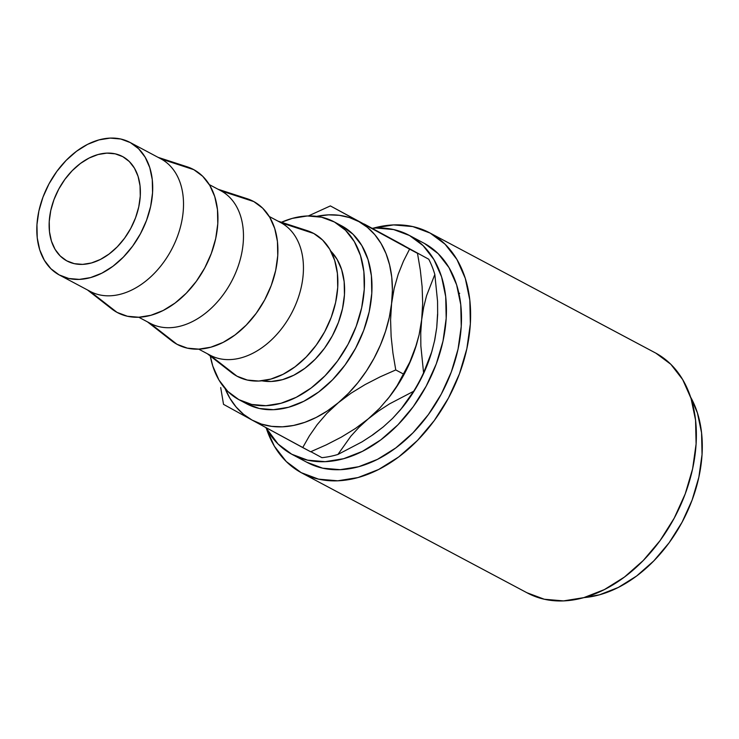 <?xml version="1.0" encoding="UTF-8"?>
<svg xmlns="http://www.w3.org/2000/svg" width="739" height="739" viewBox="0 0 739 739"><rect width="100%" height="100%" fill="white"/><g stroke="black" fill="none" stroke-linecap="round" stroke-linejoin="round"><path stroke-width="1.11" d="M122.794 156.668A59.148 41.014 118 0 1 130.858 228.203A59.148 41.014 118 0 1 66.972 260.969A59.148 41.014 118 0 1 66.713 260.821L74.279 263.657L82.629 264.377L91.442 262.964L100.384 259.463L109.113 254.013L117.289 246.826L124.595 238.17L130.757 228.388L135.542 217.848L138.747 206.966L140.271 196.149L140.04 185.812L138.073 176.362L134.443 168.15L129.279 161.508L122.794 156.668L115.229 153.841L106.878 153.121L98.065 154.534L89.123 158.035L80.394 163.485L72.219 170.672L64.912 179.328L58.75 189.11L53.975 199.641L50.76 210.532L49.236 221.349L49.467 231.686L51.434 241.136L55.074 249.348L60.228 255.99L66.713 260.821A59.148 41.014 118 0 1 58.649 189.295A59.148 41.014 118 0 1 122.535 156.529A59.148 41.014 118 0 1 122.794 156.668M207.419 353.769L231.566 372.632A81.031 56.182 -62 0 0 236.942 376.169L209.894 355.08A75.119 52.081 -62 0 0 210.218 355.256A75.119 52.081 -62 0 0 291.351 313.641A75.119 52.081 -62 0 0 281.106 222.799L313.77 233.478A81.031 56.182 -62 0 0 307.119 230.614L277.975 221.127M281.106 222.799A75.119 52.081 118 0 1 291.221 313.881A75.119 52.081 118 0 1 209.885 355.071L236.942 376.169A81.031 56.182 -62 0 0 324.689 331.728A81.031 56.182 -62 0 0 313.77 233.478L281.106 222.799L269.273 216.509L281.106 222.799A75.119 52.081 -62 0 0 280.774 222.624L269.273 216.499M147.449 321.862L171.605 340.734A81.031 56.182 -62 0 0 176.981 344.272L149.925 323.183A75.119 52.081 -62 0 0 150.248 323.349A75.119 52.081 -62 0 0 231.381 281.744A75.119 52.081 -62 0 0 221.137 190.902L253.81 201.581A81.031 56.182 -62 0 0 247.159 198.717L218.005 189.23M220.471 190.542A75.119 52.081 118 0 1 221.137 190.902A75.119 52.081 -62 0 0 220.804 190.717L209.313 184.611M87.488 289.965L111.635 308.837A81.031 56.182 -62 0 0 117.011 312.366L89.964 291.286L117.011 312.366A81.031 56.182 -62 0 0 204.758 267.934A81.031 56.182 -62 0 0 193.84 169.684A81.031 56.182 -62 0 0 187.189 166.811L158.044 157.333M161.176 158.996A75.119 52.081 118 0 1 171.291 250.078A75.119 52.081 118 0 1 89.955 291.277A75.119 52.081 -62 0 0 90.287 291.452A75.119 52.081 -62 0 0 171.42 249.837A75.119 52.081 -62 0 0 161.176 158.996L193.84 169.684L161.176 158.996A75.119 52.081 -62 0 0 160.843 158.82L130.036 142.433A75.119 52.081 118 0 1 130.369 142.609L161.176 158.996L130.369 142.609L138.599 148.751L145.149 157.195L149.768 167.614L152.271 179.623L152.557 192.74L150.627 206.486L146.553 220.305L140.484 233.69L132.65 246.115L123.376 257.098L112.993 266.234L101.908 273.153L90.546 277.596L79.35 279.397L68.745 278.483L59.138 274.89A75.119 52.081 118 0 1 48.903 184.048A75.119 52.081 118 0 1 130.036 142.433M239.279 399.873L246.808 403.873A100.864 69.937 -62 0 0 355.745 347.995A100.864 69.937 -62 0 0 341.991 226.023A100.864 69.937 -62 0 0 341.538 225.783L334.019 221.783A100.864 69.937 118 0 1 334.462 222.023L341.991 226.023L334.462 222.023A100.864 69.937 118 0 1 348.217 343.995A100.864 69.937 118 0 1 239.279 399.873A100.864 69.937 118 0 1 238.836 399.633A100.864 69.937 118 0 1 210.31 356.022L212.777 366.054L218.975 380.058L227.769 391.393L238.836 399.633L251.731 404.455L265.966 405.693L280.996 403.272L296.247 397.305L311.128 388.012L325.068 375.754L337.538 361.002L348.041 344.319L356.189 326.352L361.667 307.784L364.262 289.337L363.874 271.712L360.512 255.602L354.323 241.598L345.519 230.263L334.462 222.023L321.567 217.201L307.332 215.964L292.293 218.384L281.457 222.263A100.864 69.937 118 0 1 334.019 221.783M306.777 462.217L322.657 468.166L340.189 469.681L358.711 466.706L377.49 459.353L395.818 447.908L412.981 432.814L428.334 414.644L441.275 394.109L451.307 371.976L458.051 349.113L461.247 326.398L460.767 304.699L456.628 284.848L448.998 267.61L438.162 253.653L424.546 243.501A124.207 86.121 -62 0 0 423.992 243.205L408.944 235.196A124.207 86.121 118 0 1 409.498 235.492L424.546 243.501L409.498 235.492L423.114 245.644L433.95 259.601L441.58 276.839L445.709 296.69L446.19 318.389L443.003 341.104L436.259 363.967L426.218 386.1L413.277 406.644L397.933 424.805L380.761 439.908L362.433 451.344L343.653 458.697L325.142 461.672L307.609 460.157L291.729 454.217A124.207 86.121 118 0 1 265.837 427.567L278.104 444.065L291.729 454.217A124.207 86.121 118 0 0 292.274 454.513A124.207 86.121 118 0 0 426.431 385.703A124.207 86.121 118 0 0 409.498 235.492L393.61 229.552L376.077 228.037L372.123 228.296A124.207 86.121 118 0 1 408.944 235.196M526.925 592.733L544.32 599.246L563.524 600.899L583.801 597.639L604.373 589.593L624.446 577.057L643.244 560.522L660.056 540.625L674.227 518.122L685.219 493.892L692.609 468.849L696.101 443.973L695.575 420.205L691.048 398.46L682.688 379.587L670.827 364.29L655.909 353.177A136.041 94.324 -62 0 0 655.308 352.854L429.553 232.757A136.041 94.324 118 0 1 430.153 233.081L654.689 352.531M301.17 472.637A136.041 94.324 118 0 1 266.474 428.731L274.391 446.236L286.252 461.524L301.17 472.637A136.041 94.324 118 0 0 301.771 472.96A136.041 94.324 118 0 0 448.702 397.6A136.041 94.324 118 0 0 430.153 233.081L445.072 244.203L456.933 259.491L465.293 278.363L469.819 300.108L470.346 323.876L466.845 348.762L459.464 373.795L448.471 398.035L434.301 420.528L417.489 440.435L398.69 456.961L378.617 469.496L358.046 477.551L337.769 480.803L318.564 479.149L301.17 472.637M301.771 472.96L527.526 593.057A136.041 94.324 -62 0 0 674.467 517.688A136.041 94.324 -62 0 0 655.909 353.177L430.153 233.081L412.759 226.577L393.554 224.915L373.149 228.212A136.041 94.324 118 0 1 429.553 232.757M372.511 434.938L383.338 426.846M402.57 407.263L411.651 394.903L419.207 382.275L425.599 369.001L431.428 352.983M434.43 341.455L436.731 327.654L437.553 314.14M583.93 597.602L599.514 594.803L618.294 587.459L636.621 576.014L653.784 560.919L669.137 542.749L682.079 522.205L692.11 500.081L698.854 477.218L702.05 454.494L701.57 432.795L697.431 412.944L690.605 397.092A124.207 86.121 -62 0 1 682.503 521.411A124.207 86.121 -62 0 1 583.939 597.602M292.274 454.513L307.332 462.522A124.207 86.121 -62 0 0 441.488 393.711A124.207 86.121 -62 0 0 424.546 243.501M431.844 351.616L423.576 372.835A124.522 86.343 118 0 1 413.655 391.273A124.522 86.343 -62 0 0 423.576 372.835L420.851 345.917L420.75 332.679L421.683 319.645L423.65 307.285L426.569 295.683L434.828 274.465L437.562 301.383L437.654 314.62L436.731 327.654L434.763 340.014L431.844 351.616L423.576 372.835L420.851 345.917L420.75 332.679L421.683 319.645L423.65 307.285L426.569 295.683L434.828 274.465A124.522 86.343 -62 0 0 428.759 259.223L364.262 224.046A124.522 86.343 -62 0 0 364.031 224.065A124.522 86.343 118 0 1 364.262 224.046L428.759 259.223A124.522 86.343 118 0 1 434.828 274.465L437.562 301.383L437.654 314.62L436.731 327.654L434.763 340.014L431.391 353.103A112.688 78.14 -62 0 1 402.598 407.226L392.594 418.394L383.31 426.874L373.056 434.708L361.999 441.876L337.908 454.467A124.522 86.343 118 0 1 321.908 457.663A124.522 86.343 -62 0 0 337.908 454.467L350.914 436.13L358.969 427.336L368.253 418.865L378.507 411.023L389.564 403.854L413.655 391.273L401.942 408.039M311.008 451.76L321.908 457.663L311.008 451.76M416.482 344.642A112.688 78.14 -62 0 0 416.482 344.614A112.688 78.14 118 0 1 387.199 399.651A112.688 78.14 -62 0 0 387.208 399.642M404.039 245.634L364.262 224.046L404.039 245.634M383.31 426.874L373.056 434.708L361.999 441.876L337.908 454.467L350.914 436.13L358.969 427.336L368.253 418.865L378.507 411.023L389.564 403.854L413.655 391.273L400.649 409.6L392.594 418.394L383.31 426.874M377.878 231.584L417.498 253.338L420.315 270.095L422.126 286.769L422.68 303.332L421.683 319.645L419.096 334.85L416.611 344.217L409.803 362.11L397.065 385.776L389.167 397.148L379.661 408.233L368.253 418.865L355.422 428.481L341.289 437.155L326.232 444.887L310.648 451.769L302.731 447.557L309.345 435.945L317.243 424.565L326.749 413.489L348.392 393.379L357.898 382.663L366.498 370.886L374.054 358.258L380.446 344.984L385.546 331.303L389.277 317.437L391.578 303.637L392.409 290.122L391.744 277.134L389.601 264.904L386.026 253.616L381.065 243.491L374.821 234.679L367.385 227.353L358.886 221.617L349.473 217.58L339.312 215.317L328.569 214.846L316.698 216.351A112.688 78.14 118 0 1 358.886 221.617A112.688 78.14 118 0 1 391.578 303.637A112.688 78.14 118 0 1 338.157 402.847L350.988 393.231L365.131 384.566L380.188 376.825L395.762 369.943L392.945 353.177L391.134 336.504L390.58 319.941L391.578 303.637L394.164 288.422L398.21 274.252L403.457 261.163L409.582 249.117L330.37 205.913L308.394 215.936L330.37 205.913L377.878 231.584M386.885 400.039L387.55 399.226A112.688 78.14 -62 0 0 416.343 345.104L416.611 344.217M224.896 388.049L229.847 398.182L236.101 406.986L243.537 414.32L252.036 420.057L261.449 424.094L271.61 426.357L282.353 426.819L293.494 425.47L304.837 422.329L316.19 417.452L327.359 410.921L338.157 402.847A112.688 78.14 118 0 1 252.036 420.057L310.648 451.769L326.232 444.887L341.289 437.155L355.422 428.481L368.253 418.865L379.661 408.233L389.167 397.148L397.065 385.776L403.679 374.156L395.762 369.943L403.679 374.156L409.803 362.11L415.05 349.03L419.096 334.85L421.683 319.645L422.68 303.332L422.126 286.769L420.315 270.095L417.498 253.338L409.582 249.117L403.457 261.163L398.21 274.252L394.164 288.422L391.578 303.637L390.58 319.941L391.134 336.504L392.945 353.177L395.762 369.943L380.188 376.825L365.131 384.566L350.988 393.231L338.157 402.847L326.749 413.489L317.243 424.565L309.345 435.945L302.731 447.557L252.036 420.057A112.688 78.14 118 0 1 225.09 388.548M220.702 387.55L223.52 404.353L252.036 420.057L223.52 404.353L220.702 387.55M330.49 250.826L337.049 259.269L341.658 269.698L344.162 281.698L344.448 294.824L342.517 308.56L338.444 322.389L332.374 335.774L324.55 348.198L315.267 359.182L304.884 368.308L293.799 375.227L282.446 379.68L271.241 381.472L261.846 380.807A75.119 52.081 -62 0 0 332.633 335.294A75.119 52.081 -62 0 0 330.823 251.149M246.355 403.633L259.25 408.464L273.495 409.692L288.524 407.272L303.775 401.305L318.657 392.012L332.596 379.754L345.058 365.001L355.57 348.318L363.717 330.351L369.195 311.793L371.791 293.337L371.394 275.721L368.04 259.601L361.842 245.607L353.048 234.263L341.492 225.764M59.138 274.89L50.908 268.747L44.358 260.304L39.74 249.884L37.236 237.875L36.95 224.748L38.881 211.012L42.964 197.184L49.033 183.808L56.857 171.383L66.14 160.391L76.523 151.264L87.599 144.345L98.961 139.902L110.157 138.101L120.762 139.015L130.369 142.609A75.119 52.081 118 0 1 140.613 233.45A75.119 52.081 118 0 1 59.48 275.065A75.119 52.081 118 0 1 59.138 274.89M111.432 308.671L117.011 312.366L127.376 316.246L138.812 317.234L150.895 315.294L163.143 310.5L175.097 303.036L186.302 293.189L196.315 281.337L204.758 267.934L211.299 253.495L215.705 238.577L217.783 223.76L217.469 209.599L214.772 196.648L209.793 185.406L202.726 176.298L193.84 169.684L186.958 166.737M171.402 340.577L176.981 344.272A81.031 56.182 -62 0 0 264.719 299.831A81.031 56.182 -62 0 0 253.81 201.581L221.137 190.902A75.119 52.081 118 0 1 231.252 281.984A75.119 52.081 118 0 1 149.915 323.174L176.981 344.272L187.337 348.143L198.782 349.131L210.855 347.191L223.113 342.397L235.067 334.933L246.263 325.086L256.276 313.234L264.719 299.831L271.268 285.393L275.665 270.483L277.753 255.657L277.439 241.505L274.742 228.554L269.763 217.303L262.696 208.195L253.81 201.581L246.928 198.643M231.362 372.474L236.942 376.169L247.306 380.049L258.742 381.038L270.825 379.089L283.074 374.294L295.027 366.83L306.232 356.983L316.246 345.131L324.689 331.728L331.229 317.299L335.635 302.38L337.714 287.554L337.4 273.402L334.702 260.451L329.723 249.209L322.657 240.101L313.77 233.478L306.897 230.54M458.457 293.263L459.713 293.318M90.287 291.452L59.48 275.065M150.248 323.349L138.756 317.234M210.218 355.256L198.717 349.141"/></g></svg>
